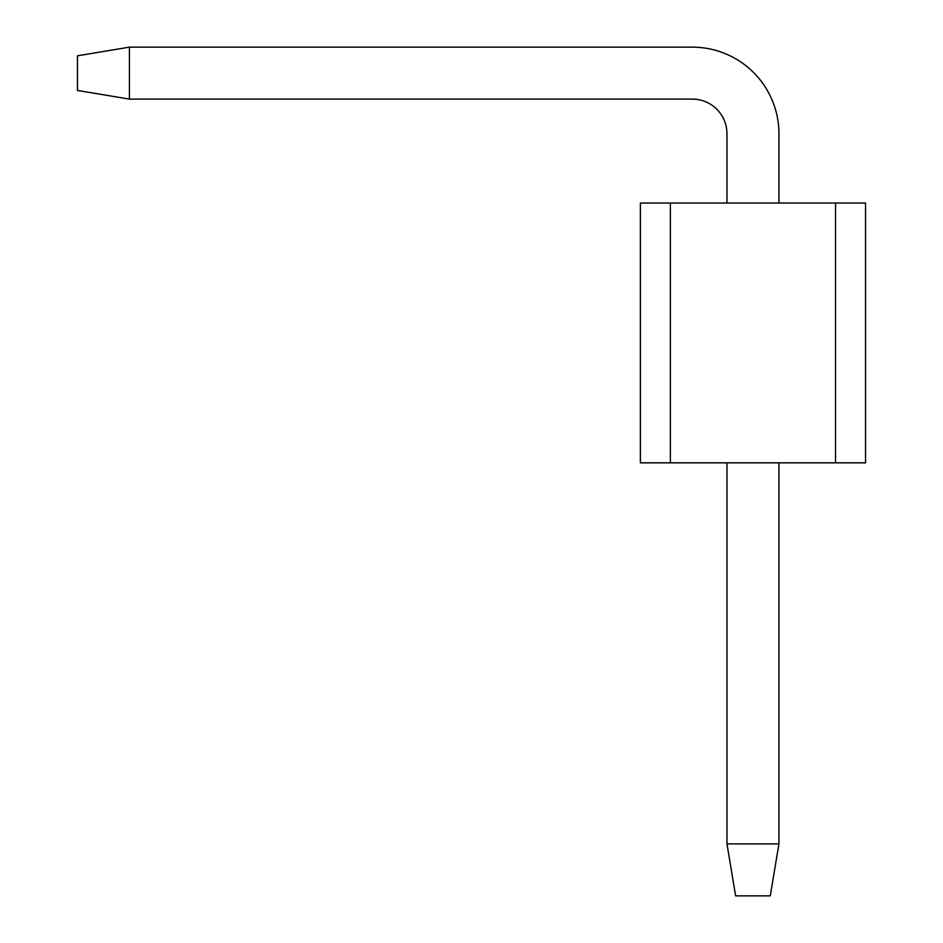 <?xml version="1.0" encoding="UTF-8"?>
<svg xmlns="http://www.w3.org/2000/svg" width="943" height="943" viewBox="0 0 943 943"><rect width="100%" height="100%" fill="white"/><g stroke="black" fill="none" stroke-linecap="round" stroke-linejoin="round"><path stroke-width="1.41" d="M670.379 203.028L865.544 203.028L865.544 462.836L640.38 462.836L640.38 203.028L670.379 203.028L670.379 462.836M835.545 203.028L835.545 462.836M778.942 843.891L770.278 895.85L735.634 895.85L726.97 843.891L778.942 843.891L778.942 462.836M129.427 99.109L77.456 90.445L77.456 55.814L129.427 47.15L129.427 99.109L692.339 99.109A34.643 34.643 0 0 1 726.97 133.753L726.97 203.028M726.97 462.836L726.97 843.891M778.942 133.753L778.942 203.028L778.942 133.753A86.603 86.603 0 0 0 692.339 47.15L129.427 47.15M692.339 99.109A34.643 34.643 0 0 1 726.97 133.753A34.643 34.643 0 0 0 692.339 99.109A34.643 34.643 0 0 1 726.97 133.753"/></g></svg>
